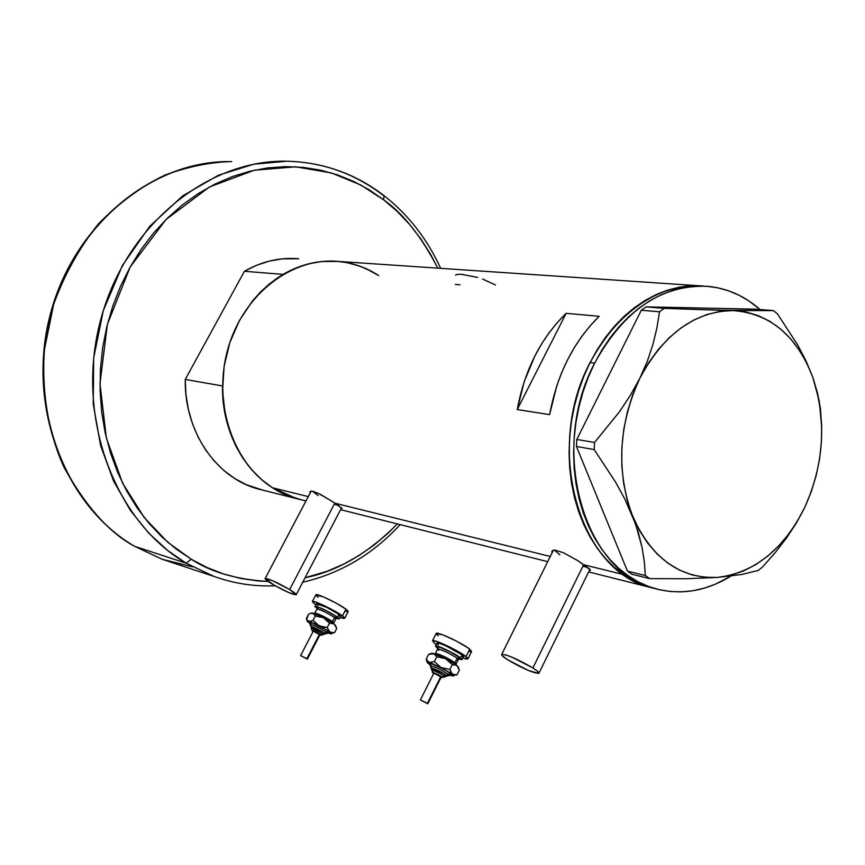 <?xml version="1.0" encoding="UTF-8"?>
<svg xmlns="http://www.w3.org/2000/svg" width="865" height="865" viewBox="0 0 865 865"><rect width="100%" height="100%" fill="white"/><g stroke="black" fill="none" stroke-linecap="round" stroke-linejoin="round"><path stroke-width="1.3" d="M532.894 667.953L583.724 564.542L532.894 667.953C537.327 670.808 539.317 672.592 538.884 673.327C533.359 673.165 523.022 668.677 507.842 659.887C503.333 657 501.289 655.183 501.711 654.427C507.193 654.567 517.584 659.076 532.894 667.953L512.199 657.27L506.349 655.065L501.797 654.351L502.23 655.692L507.842 659.887L528.201 670.397L538.744 673.424L537.23 671.013L532.894 667.953M289.645 589.552L334.852 503.062L289.645 589.552C294.273 592.406 296.457 594.147 296.187 594.774C292.402 594.59 284.282 590.936 271.826 583.81C267.134 580.934 264.917 579.161 265.166 578.512C268.918 578.685 277.081 582.361 289.645 589.552L272.237 580.556L265.112 578.62L274.464 585.367L288.986 592.676L296.23 594.698L289.645 589.552M590.233 570.413L589.324 570.489L590.233 570.413M552.065 552.843L552.173 550.8L555.006 550.14L563.429 552.713L577.852 560.693L590.427 569.992M342.064 508.404L335.177 503.268L550.27 556.465L335.177 503.268L320.493 494.412L313.184 491.342L310.481 491.277L310.146 493.018L309.951 491.839L311.562 491.104L317.725 493.039L332.474 501.538L342.021 508.469M623.611 574.609C578.523 543.901 557.017 466.516 576.652 397.338C595.953 328.008 652.08 280.736 703.548 286.077C657.346 283.861 619.513 309.356 590.071 362.554L583.778 376.448L578.544 391.012L574.414 406.074L571.441 421.482L569.646 437.063L569.062 452.654L569.689 468.073L571.516 483.157L574.511 497.753L578.653 511.702L583.864 524.86L590.103 537.089L597.283 548.28L605.316 558.325L614.128 567.126L623.611 574.609L584.178 564.856L623.611 574.609L633.656 580.707L644.176 585.4L655.443 588.719L642.76 584.859L629.179 578.198L614.128 567.126L605.316 558.325L597.283 548.28L590.103 537.089L583.864 524.86L578.653 511.702L574.511 497.753L571.516 483.157L569.689 468.073L569.062 452.654L569.646 437.063L571.441 421.482L574.414 406.074L578.544 391.012L583.778 376.448L590.071 362.554C543.815 448.978 579.604 571.906 650.826 587.551L655.443 588.719L644.176 585.4L633.656 580.707L623.611 574.609M262.538 490.077L246.103 484.605L234.545 478.388L223.797 470.419L214.055 460.84L205.502 449.789L198.29 437.43L192.56 423.98L188.429 409.664L185.975 394.732L185.251 379.443L244.427 271.275L283.05 274.378C300.879 264.128 319.315 259.814 338.356 261.435C292.402 256.927 244.006 293.581 228.284 347.535C212.271 401.371 232.22 462.397 272.54 487.784L308.254 496.607L272.54 487.784L296.857 498.683C254.126 487.676 221.343 439.604 222.532 385.952L185.251 379.443C184.202 431.473 216.445 478.215 258.451 489.049L305.961 500.976M599.153 316.309C573.56 341.632 557.049 374.404 549.632 414.627L517.27 409.556C524.536 370.177 540.82 338.096 566.132 313.325L599.153 316.309L590.211 325.759L581.907 336.226L574.317 347.622L567.537 359.851L561.612 372.783L556.627 386.32L549.632 414.627L517.27 409.556L524.147 381.843L534.894 355.926L541.587 343.956L549.08 332.809L557.287 322.558L566.132 313.325L517.27 409.556L566.132 313.325L599.153 316.309M551.805 551.762L553.254 550.237L555.006 550.14L563.429 552.713L577.852 560.693L589.876 569.224M455.314 284.423L459.985 284.79M272.54 487.784L281.536 492.845L290.921 496.813L301.02 499.732L284.304 494.153L272.54 487.784L261.608 479.621L251.715 469.771L243.022 458.407L235.702 445.691L229.895 431.84L225.711 417.103L223.235 401.717L222.532 385.952L185.251 379.443L244.427 271.275L256.678 265.252L269.383 261.089L282.314 258.84L298.739 258.754C280.011 257.165 261.911 261.338 244.427 271.275L283.05 274.378L295.538 268.161L308.481 263.857L321.65 261.533L338.366 261.435C352.898 262.819 366.349 267.534 378.729 275.578L365.927 268.604L356.521 265.058L346.789 262.614L336.809 261.306L326.689 261.165L316.525 262.192L306.415 264.409L296.457 267.782L286.769 272.302L277.427 277.925L268.55 284.596L260.235 292.273L252.548 300.858L239.454 320.461L229.831 342.605L224.121 366.371L222.554 390.742L225.203 414.703L231.917 437.247L236.707 447.692L242.384 457.444L248.882 466.408L256.127 474.507L264.041 481.654L272.54 487.784M701.818 285.926L690.443 285.85L678.971 287.267L667.499 290.175L656.167 294.576L645.074 300.436L634.348 307.713L624.098 316.341L614.442 326.235L605.489 337.318L597.337 349.46L590.071 362.554L594.655 363.105L590.071 362.554L597.337 349.46L605.489 337.318L614.442 326.235L624.098 316.341L634.348 307.713L645.074 300.436L656.167 294.576L667.499 290.175L678.971 287.267L690.443 285.85L701.818 285.926M477.642 277.449L461.153 274.227L456.428 274.508L455.617 275.221M495.461 284.974L482.605 279.038M338.842 505.701L335.112 504.414M318.115 495.634L312.406 491.179M587.843 567.494L583.118 566.294M559.828 554.8L554.508 550.205M730.806 576.133C706.294 591.217 681.166 595.412 655.41 588.708C584.124 573.041 548.313 449.789 594.655 363.105C624.152 309.746 662.039 284.174 708.294 286.391C727.584 288.38 744.851 296.1 760.097 309.551L748.96 300.977L739.034 295.225L728.59 290.813L717.734 287.807L706.554 286.25L695.168 286.174L683.674 287.591L672.202 290.51L660.849 294.933L649.745 300.804L638.997 308.102L628.736 316.752L619.07 326.678L610.095 337.793L601.932 349.968L594.655 363.105L588.351 377.043L583.107 391.65L578.966 406.755L575.982 422.207L574.187 437.831L573.603 453.465L574.219 468.927L576.047 484.054L579.042 498.683L583.172 512.675L588.395 525.866L594.633 538.138L601.824 549.351L609.868 559.417L618.68 568.24L628.174 575.733L638.24 581.853L648.761 586.546L659.638 589.779L670.753 591.541L682.009 591.844L693.287 590.687L704.478 588.113L715.496 584.145L730.806 576.133M632.51 515.983L638.208 532.094L642.079 547.459L644.349 561.98L645.301 575.528L627.46 571.159L576.447 446.481L594.179 449.573L615.729 482.367L624.865 499.116L635.602 524.136L642.079 547.459L644.349 561.98L645.301 575.528L649.712 578.62L685.804 578.75L717.701 577.42L741.77 574.49L758.27 570.424L762.703 566.813L774.921 552.962L786.361 538.235L796.47 522.882L805.012 506.858L811.846 490.055L805.012 506.858C784.058 549.124 754.95 572.641 717.701 577.42L741.77 574.49L758.27 570.424L762.703 566.813L774.921 552.962L786.361 538.235L796.47 522.882L805.012 506.858L811.338 491.504L816.214 475.404L819.598 458.818L821.415 441.993L821.653 425.191L820.29 408.669L817.349 392.678L812.862 377.486L806.245 361.44L797.941 345.384L777.603 314.071L773.537 310.611L717.799 310.189L664.32 308.362L646.101 306.87L754.875 309.14L773.537 310.611L732.915 310.546L664.32 308.362L659.508 311.789L656.968 327.662L652.999 344.216L647.377 361.083L639.841 378.232L630.401 395.305L619.524 411.697L594.547 442.469L576.804 439.463L641.311 310.243L659.508 311.789L656.968 327.662L652.999 344.216L647.377 361.083L639.841 378.232C663.747 333.901 694.779 311.335 732.915 310.546C770.218 313.357 796.86 335.674 812.862 377.486L806.245 361.44L797.941 345.384L777.603 314.071L773.537 310.611L754.875 309.14L646.101 306.87L641.311 310.243L576.804 439.463L576.447 446.481L627.46 571.159L631.85 574.23L649.712 578.62L685.804 578.75L717.701 577.42C680.02 578.89 651.626 558.412 632.51 515.983C616.031 470.874 618.475 424.953 639.841 378.232L630.401 395.305L619.524 411.697L594.547 442.469L594.179 449.573L615.729 482.367L624.865 499.116L639.408 530.418L647.744 543.252L657.378 554.27L668.094 563.299L679.706 570.197L692 574.879L704.737 577.29L717.701 577.42L730.666 575.301L743.435 571.008L755.783 564.629L767.515 556.292L778.468 546.161L788.458 534.408L797.357 521.238L805.012 506.858C824.15 463.499 826.767 420.368 812.862 377.486L806.883 363.322L799.498 350.422L790.815 339.004L780.944 329.284L770.045 321.445L758.281 315.628L745.835 311.962L732.915 310.546L719.745 311.443L706.543 314.665L693.557 320.18L681.004 327.921L669.142 337.782L658.189 349.59L648.361 363.159L639.841 378.232L632.812 394.537L627.406 411.772L623.73 429.613L621.859 447.724L621.827 465.748L623.633 483.351L627.222 500.197L632.51 515.983M821.707 427.137L820.442 408.594L817.63 393.456L812.862 377.486L819.263 401.144L821.707 427.137M659.508 311.789L641.311 310.243L646.101 306.87L664.32 308.362L659.508 311.789M594.179 449.573L576.447 446.481L576.804 439.463L594.547 442.469L594.179 449.573M649.712 578.62L631.85 574.23L627.46 571.159L645.301 575.528L649.712 578.62M347.795 262.809L360.348 266.355L372.274 271.729L378.729 275.578M134.67 546.323C109.682 533.175 86.154 506.901 64.097 467.511C49.543 435.582 41.25 394.905 44.418 349.622L53.662 304.318C64.453 274.508 79.396 247.671 98.48 223.808C119.294 202.648 141.471 186.397 164.999 175.044C188.354 166.545 210.573 162.058 231.669 161.604C153.386 159.776 73.557 224.457 50.462 315.639C26.912 406.68 65.264 506.133 134.67 546.323L186.116 563.202L191.251 559.244L167.875 542.333L144.228 517.54L122.571 483.081L106.363 438.068L99.983 383.703L107.39 324.299L130.15 267.026L165.983 219.548L209.449 186.97L254.299 170.21L295.787 166.815L331.414 172.946L360.564 184.894L383.692 199.837L383.984 195.609L383.692 199.837L397.186 211.406L409.545 224.403L420.66 238.686L430.478 254.126L437.787 268.139C421.244 236.286 403.209 213.514 383.692 199.837L369.16 189.813L353.72 181.455L337.491 174.881L320.623 170.167L303.258 167.388L285.569 166.621L267.718 167.897L249.888 171.238L232.263 176.633L215.028 184.072L198.377 193.501L182.483 204.843L167.551 218.002L153.743 232.858L141.233 249.25L130.15 267.026L120.657 285.969L112.85 305.907L106.828 326.592L102.665 347.795L100.405 369.279L100.091 390.796L101.692 412.118L105.206 432.976L110.558 453.163L117.694 472.452L126.506 490.65L136.886 507.55L148.694 522.99L161.798 536.83L176.038 548.951L191.251 559.244L186.116 563.202C114.818 521.649 75.45 417.752 99.994 322.418C124.073 226.933 206.573 159.268 286.931 161.214L253.802 164.188L218.38 175.26L182.753 195.825L149.753 226.273L122.441 265.425L103.324 310.567L93.68 357.98L93.247 403.966L100.6 445.594L113.65 481.21L130.291 510.285L148.715 533.11L167.626 550.443L186.116 563.202L134.67 546.323L162.123 559.244L134.67 546.323M383.952 195.587C355.374 173.649 323.034 162.188 286.931 161.214C322.742 162.177 354.823 173.562 383.195 195.36L383.984 195.609M275.221 585.789C254.505 586.686 234.199 583.605 214.293 576.533L186.116 563.202L214.293 576.533L221.429 578.912M397.37 523.92L387.888 533.337L373.95 545.145L359.105 555.471L343.47 564.207L327.186 571.246L305.053 577.777C337.328 571.278 368.101 553.319 397.37 523.92M268.182 581.464L258.332 580.966L240.967 578.512L223.884 574.068L207.254 567.635L191.251 559.244C210.887 572.143 236.534 579.55 268.182 581.464M192.538 566.845L162.123 559.244L134.486 546.237C65.675 506.317 27.334 409.048 49.1 319.088C70.454 228.998 147.58 162.912 225.57 161.636M432.359 668.699L443.323 673.565L444.956 674.646L444.221 676.138L444.956 674.646C439.528 671.229 435.333 669.229 432.381 668.656L431.635 670.137C434.587 670.721 438.771 672.721 444.221 676.138L441.074 677.306L442.112 677.663L437.063 674.138L432.976 672.429L432.381 672.375L432.965 673.046C432.9 672.051 435.96 673.381 442.156 677.057L444.221 676.138C439.334 673.024 435.192 671.002 431.786 670.094M431.332 668.548L431.83 668.948C426.532 665.099 441.734 671.694 446.286 675.219L448.351 674.311L449.195 675.608L448.351 674.311L450.416 673.392C452.546 675.089 451.887 675.338 448.448 674.127L450.579 674.711L449.432 675.468M450.351 674.732L451.627 674.559L450.416 673.392C444.578 668.818 424.488 659.963 430.24 664.493L429.462 663.39L431.949 663.855L443.853 669.369L450.416 673.392L448.351 674.311C441.301 669.802 435.322 666.883 430.381 665.574C435.322 666.883 441.301 669.802 448.351 674.311L446.286 675.219L435.225 669.218L431.235 667.834L432.132 669.164L430.175 665.65L430.002 664.136L430.911 664.969M427.818 703.753L441.247 676.949L440.836 676.484L427.386 703.321L427.807 703.764L420.39 699.947L427.386 703.321L440.836 676.484L433.852 673.143L440.815 676.917M458.072 659.692L457.185 658.243L459.25 657.324C461.488 659.162 460.796 659.465 457.185 658.254C448.773 652.859 442.253 649.777 437.625 648.988L435.398 653.421C440.015 654.232 446.535 657.324 454.958 662.698L455.844 664.136M435.625 653.335C440.966 654.686 447.41 657.8 454.958 662.698L457.185 658.243L454.958 662.698L455.931 664.644M436.857 643.138L439.928 643.495L446.437 646.133L462.061 654.924C456.763 650.567 437.376 641.419 436.901 643.041L435.419 645.993C435.884 644.393 455.26 653.551 460.58 657.897L462.061 654.924L463.435 656.719L461.834 656.632M436.911 647.798L435.419 645.993L436.911 647.798M467.976 658.816L471.598 651.561L469.749 649.193C462.743 643.344 436.847 631.158 436.198 633.396L432.489 640.76C433.095 638.597 459.001 650.815 466.04 656.621L469.749 649.193L466.04 656.621L467.911 658.946L462.818 657.984L465.705 658.881L467.857 659L467.316 657.724L455.596 650.102L436.501 641.354L432.511 640.738L434.479 643.192L432.489 640.76M458.331 666.991L454.871 663.92L447.302 659.552L437.268 654.837L431.808 653.313M436.198 644.436L434.479 643.192L436.198 644.436M438.393 644.857L436.911 643.398M471.544 651.615L467.868 647.809L455.887 640.824L442.729 634.824L436.133 633.526M436.209 633.883L438.177 635.862M469.381 651.518L470.787 651.745M462.04 659.541L463.478 656.686L462.061 654.924L460.58 657.897L461.996 659.638L458.71 659.087L462.007 659.325L455.163 654.383L442.502 648.026L435.441 645.971M456.114 663.974L458.299 659.606L457.185 658.243L459.25 657.324C453.109 652.351 431.667 643.03 437.712 647.95L436.911 646.739L439.582 647.171L449.995 651.778L459.25 657.324L460.526 658.6L459.142 658.849M457.185 658.243C449.649 653.335 443.204 650.221 437.852 648.901L438.782 650.383M458.753 668.126L456.861 665.326L459.369 670.105L456.98 674.873L454.514 675.057L432.781 663.769L427.364 662.19L430.316 665.109L427.18 662.395L429.202 662.471L441.064 667.596L434.349 661.584L429.202 662.471L426.164 659.227L426.715 660.99M426.164 659.227L428.564 654.47L433.679 653.562L431.862 653.291L430.338 653.789L434.673 654.005L436.76 656.795L445.551 658.654L433.679 653.562L436.76 656.795L434.349 661.584L429.202 662.471L426.164 659.227L428.564 654.47L430.338 653.789M456.861 665.326L445.551 658.654L452.265 664.666L455.866 664.763L458.396 667.304L459.369 670.105L456.98 674.873L452.395 674.257L453.703 676.019L451.789 675.716L453.682 676.03L450.849 672.278L449.865 669.467L441.064 667.596L452.395 674.257L449.865 669.467L452.265 664.666L456.861 665.326M449.789 675.024L451.789 675.716L449.789 675.024M427.883 663.152L429.764 664.569M445.551 658.654L452.265 664.666L449.865 669.467L441.064 667.596L434.349 661.584L436.76 656.795L445.551 658.654M445.464 675.965L447.162 676.279L446.286 675.219L447.205 676.192L445.464 675.965M444.978 676.938L445.702 675.5L444.956 674.646L445.68 675.511L444.902 675.446M433.138 669.521L432.392 668.818M444.815 677.035L444.221 676.138L444.956 676.981L441.064 677.327M432.965 673.046L433.657 673.532M433.841 673.165L420.39 699.947L427.807 703.775L420.401 699.947M311.249 628.423L311.27 628.401C313.736 628.909 317.498 630.726 322.548 633.85L319.855 634.975L320.937 635.353L316.828 632.445L312.806 630.617L311.908 630.466L312.6 631.147C312.114 630.077 314.806 631.266 320.688 634.694L322.548 633.85L311.389 628.358M328.451 632.683L329.576 632.737L328.127 631.299C322.342 627.038 305.042 619.254 310.027 623.135L309.573 622.151L312.546 623.049L325.445 629.569L328.127 631.299L326.267 632.153L327.327 633.472L326.267 632.153L328.127 631.299C330.495 633.083 329.922 633.299 326.386 631.958L328.668 632.661L324.786 634.034L325.402 633.84L324.407 632.996L326.267 632.153C319.726 628.044 314.352 625.395 310.157 624.227C314.352 625.395 319.726 628.044 326.267 632.153L324.407 632.996L316.882 628.725L311.27 626.368L310.6 626.368L311.703 627.428L310.654 626.314L320.601 630.672L325.186 633.613L323.91 633.764M307.378 659.119L300.598 655.616L307.378 659.119L320.018 634.672L319.531 634.186L306.87 658.665L307.378 659.13L300.609 655.605L306.87 658.665L319.531 634.186L313.26 631.158L319.369 634.553M311.951 627.071L322.526 632.001L323.25 632.488L322.548 633.85L323.25 632.488C318.201 629.374 314.438 627.558 311.973 627.038L311.27 628.401L312.449 631.061M335.663 618.972L334.55 617.491L336.409 616.637C338.896 618.562 338.28 618.832 334.56 617.469M314.882 613.166L314.903 613.112C318.785 613.847 324.635 616.659 332.452 621.546L333.566 623.016M315.109 613.047C319.65 614.258 325.424 617.091 332.452 621.546L333.793 622.919L335.858 618.897L334.55 617.491L332.452 621.546L334.55 617.491C326.743 612.582 320.893 609.782 317.001 609.068L314.428 613.653M317.206 608.992C321.758 610.193 327.532 613.026 334.55 617.491L336.409 616.637C330.3 612.02 311.822 603.802 317.077 608.03L316.331 607.057L318.396 607.327L327.619 611.458L336.409 616.637L337.923 618.216L336.712 618.183M316.374 603.684L326.7 607.381L338.972 614.431C328.949 608.106 321.423 604.505 316.406 603.619L315.011 606.311C320.018 607.219 327.543 610.831 337.577 617.134L338.972 614.431L340.669 616.215L338.269 615.88M339.275 618.918L337.577 617.134L339.253 618.951L336.312 618.378L339.275 618.918L340.648 616.248L338.972 614.431L337.577 617.134L325.294 610.095L316.093 606.322L315.12 606.754L317.152 608.452L315.011 606.311M344.735 618.259L348.163 611.609L345.957 609.155C338.875 603.673 316.341 592.914 315.876 594.774L312.373 601.51C312.816 599.694 335.35 610.495 342.464 615.934L345.957 609.155L342.464 615.934L344.681 618.345L340.075 617.351L343.146 618.324L344.713 618.302L343.816 617.005L332.452 609.814L315.422 601.954L312.33 601.575L314.709 604.008L312.373 601.51M335.728 625.741L333.166 623.276L324.97 618.507L314.817 613.793L310.578 613.328L312.946 613.166L311.638 612.993M315.812 604.786L314.709 604.008L315.812 604.786M318.147 605.489L316.514 604.062M347.698 611.75L348.054 611.058L345.957 609.155L335.966 603.024L323.607 596.98L315.822 594.871M316.017 595.38L318.19 597.315M344.962 611.144L346.606 611.609M333.62 623.589L333.652 623.005M336.399 627.428L334.074 623.914L336.723 628.412L334.474 632.769L332.019 632.866L311.768 622.4L307.335 621.146L310.124 623.687L307.27 621.275L308.719 621.297L319.153 625.849L313.054 620.356L309.67 621.405L307.28 620.291L306.372 618.475L306.621 619.243L308.621 614.128L310.578 613.328M323.369 617.686L312.946 613.166L315.325 615.988L323.369 617.686L329.468 623.178L334.074 623.914L323.369 617.686L329.468 623.178L333.057 623.362L334.95 624.735L336.723 628.412L334.474 632.769L329.879 632.055L331.468 633.883L330.095 633.667L331.619 633.699L328.992 631.245L327.197 627.547L319.153 625.849L329.879 632.055L327.197 627.547L329.468 623.178L327.197 627.547L323.078 627.179L317.39 624.779L313.054 620.356L309.67 621.405L307.28 620.291L306.372 618.475L308.621 614.128L310.935 613.22L313.736 613.545L315.325 615.988L313.054 620.356L315.325 615.988L323.369 617.686M327.943 632.91L330.095 633.667L327.943 632.91M308.189 622.162L310.113 623.524M331.511 633.872L332.117 633.645M323.434 634.694L324.115 633.375L323.25 632.488L324.126 633.353L322.948 633.158M312.849 627.936L312.027 627.244M323.283 634.759L322.548 633.85L323.413 634.726L319.855 634.986M553.362 550.216L501.711 654.427M311.14 491.115L265.166 578.512M699.158 285.774L338.356 261.435M655.41 588.708L588.622 571.938M547.686 561.666L340.583 509.669M341.599 507.733L296.23 594.698M589.919 569.278L538.96 673.165M214.293 576.533L162.123 559.244M384.049 195.663C408.356 214.758 427.234 238.989 440.685 268.334M400.181 524.633C372.718 554.379 340.237 573.571 302.739 582.221M431.635 670.137L433.646 673.543M457.196 658.233L459.38 658.806L458.331 659.53M437.625 648.988L437.485 647.561L438.425 648.469M427.18 662.395L426.315 659.768M445.453 675.987L449.4 675.533M310.957 623.806L309.821 622.843L309.973 624.281L311.551 627.352M313.26 631.158L300.609 655.605M334.571 617.448L336.928 618.161L335.89 618.843M317.001 609.068L316.882 607.706L318.071 608.755M307.27 621.275L306.459 618.724"/></g></svg>
